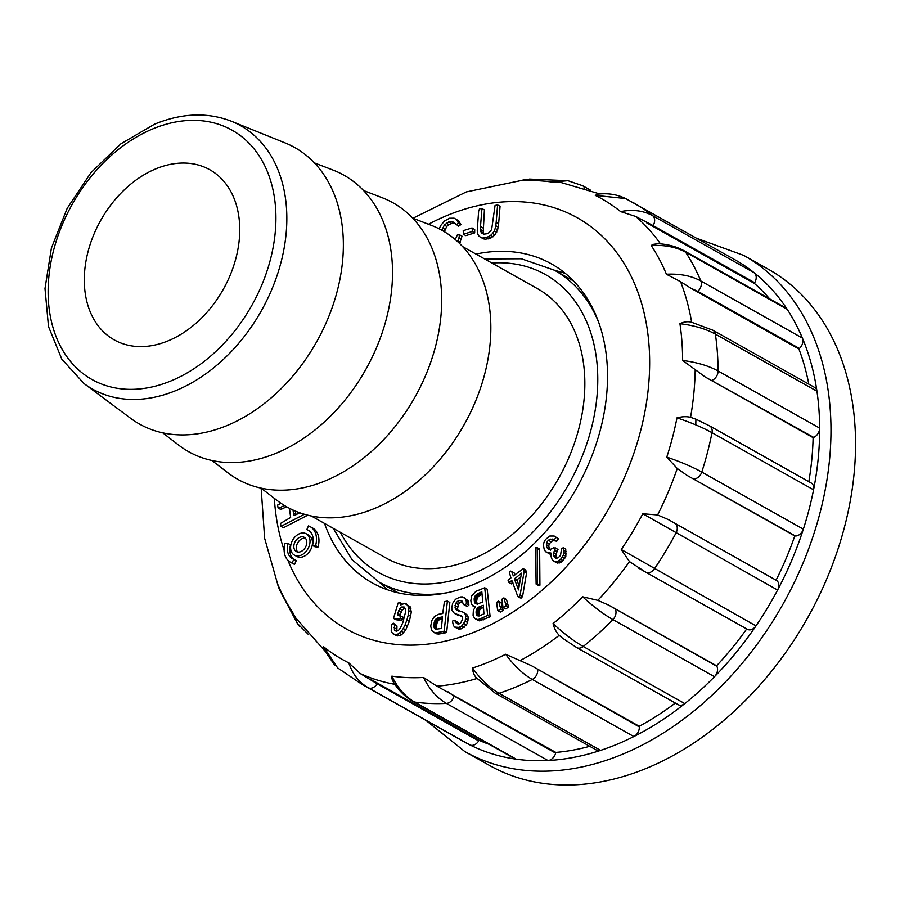 <?xml version="1.0" encoding="UTF-8"?>
<svg xmlns="http://www.w3.org/2000/svg" width="900" height="900" viewBox="0 0 900 900"><rect width="100%" height="100%" fill="white"/><g stroke="black" fill="none" stroke-linecap="round" stroke-linejoin="round"><path stroke-width="1.35" d="M462.69 246.623L537.514 288.697A154.496 111.33 119.3 0 1 558.832 477.923A154.496 111.33 119.3 0 1 386.077 558.034L311.254 515.959M412.774 218.183L431.505 225.416A158.558 114.255 119.3 0 1 464.152 424.688A158.558 114.255 119.3 0 1 276.93 500.344L261.023 488.093M363.6 190.541L382.331 197.775A158.558 114.255 119.3 0 1 414.99 397.046A158.558 114.255 119.3 0 1 227.756 472.691L211.849 460.451M314.438 162.9L333.169 170.123A158.558 114.255 119.3 0 1 365.827 369.405A158.558 114.255 119.3 0 1 178.594 445.05L162.686 432.799M285.199 142.954A158.558 114.255 119.3 0 1 316.665 341.764A158.558 114.255 119.3 0 1 130.455 418.185L83.97 383.512A151.088 108.877 119.3 0 0 261.405 310.691A151.088 108.877 119.3 0 0 231.424 121.252L285.199 142.954M155.711 168.896A97.571 70.312 119.3 0 1 209.846 169.763A97.571 70.312 119.3 0 1 223.312 289.282A97.571 70.312 119.3 0 1 114.21 339.874A97.571 70.312 119.3 0 1 87.547 253.62A97.571 70.312 119.3 0 1 155.711 168.896M498.623 223.852L500.051 206.291L497.599 204.919L495.056 205.459L491.636 229.612L489.049 232.695L486.63 233.775L483.919 234.146L481.882 233.37L480.713 231.514L483.176 232.898L484.402 209.925L481.95 208.541L479.678 208.766L478.654 210.825L477.259 230.468L477.911 234.405L479.137 236.351L483.379 238.849L485.483 239.209L490.736 238.106L495.045 234.855L497.621 229.804L498.623 223.852L496.159 222.469L497.599 204.919M484.335 234.754L483.176 232.898M506.509 599.58L503.876 597.893L501.975 599.197L502.999 607.433L505.71 608.861L508.59 607.129L506.509 599.58L503.876 597.893M501.165 602.786L498.532 601.099L496.631 602.393L497.655 610.627L500.366 612.056L503.246 610.335L501.165 602.786L498.532 601.099M474.716 229.545L472.039 227.936L463.207 230.67L463.399 234.248L465.851 235.62L474.683 232.898L474.716 229.545L472.039 227.936M490.14 616.793L487.17 589.14L484.706 587.756L475.853 591.39L471.713 595.901L470.835 600.548L471.353 604.102L475.178 607.32L473.389 610.222L473.074 615.24L474.435 618.154L479.576 620.876L490.14 616.793L487.676 615.42L484.706 587.756M306.832 529.616A16.268 11.723 119.3 0 1 308.272 530.269A16.268 11.723 119.3 0 1 312.514 545.4L315.562 545.648A20.329 14.647 -60.7 0 0 310.264 526.725A20.329 14.647 -60.7 0 0 308.464 525.915L306.832 529.616L309.285 531A16.268 11.723 119.3 0 1 309.442 531.056M312.514 545.4L314.966 546.784L318.026 547.031A20.329 14.647 -60.7 0 0 312.728 528.097L310.264 526.725M294.322 555.075L296.786 556.447A12.195 8.786 -60.7 0 0 307.373 554.04A12.195 8.786 -60.7 0 0 312.446 541.789A12.195 8.786 -60.7 0 0 308.734 535.185L306.281 533.812A12.195 8.786 -60.7 0 0 292.646 540.135A12.195 8.786 -60.7 0 0 294.322 555.075A12.195 8.786 -60.7 0 0 304.92 552.656A12.195 8.786 -60.7 0 0 309.994 540.416A12.195 8.786 -60.7 0 0 306.281 533.812M288.09 543.476A16.268 11.723 -60.7 0 0 292.331 558.619A16.268 11.723 -60.7 0 0 293.782 559.26L292.151 562.961A20.329 14.647 119.3 0 1 290.34 562.163A20.329 14.647 119.3 0 1 285.041 543.229L288.09 543.476L290.554 544.86A16.268 11.723 -60.7 0 0 293.625 559.204M293.782 559.26L296.235 560.644L294.604 564.345A20.329 14.647 119.3 0 1 292.793 563.546L290.34 562.163M475.954 254.093A182.947 131.839 119.3 0 1 551.452 263.891A182.947 131.839 119.3 0 1 601.436 425.599A182.947 131.839 119.3 0 1 473.625 584.46A182.947 131.839 119.3 0 1 372.127 582.84A182.947 131.839 119.3 0 1 324.517 523.418M289.463 508.309L290.632 517.477L280.507 523.44L280.969 526.365L283.421 527.749L307.845 515.126M280.98 503.269L277.605 505.058L278.077 507.994L280.53 509.377L286.751 506.846M295.999 514.699L295.402 511.088M397.62 613.384L399.791 608.659L401.749 607.005L404.179 607.028L405.562 609.649L405.619 611.798L402.863 622.485L400.41 627.986L398.498 630.337L396.146 631.192L394.391 630.067L394.504 624.611L393.311 623.137L391.613 624.611L391.207 630.383L391.882 632.531L395.606 635.31L399.589 635.76L401.681 634.691L405.731 629.899L409.331 621.428L411.311 612.18L410.13 606.746L404.618 603.394L400.354 605.104L400.41 602.921L398.126 603.011L393.491 618.367L395.944 619.751L400.838 620.291L402.772 619.436L402.907 617.018L398.002 615.375L397.62 613.384L400.084 614.768L402.244 610.043L404.899 608.389M396.844 631.451L396.956 625.995L393.311 623.137M400.241 615.623L400.084 614.768M446.647 632.464L449.831 602.471L447.379 601.087L444.409 601.594L442.721 613.519L438.233 614.374L434.464 616.489L431.786 620.595L430.729 626.085L431.629 630.495L435.881 633.623L438.525 634.084L446.647 632.464L444.195 631.08L447.379 601.087M454.376 613.418L461.149 615.668L462.262 616.68L462.69 618.964L460.53 623.227L458.257 624.105L456.457 623.385L454.59 620.393L452.419 621.09L453.375 625.433L454.646 627.086L459.045 627.401L461.7 625.972L465.154 621.146L465.761 615.814L464.906 613.676L463.129 612.191L456.188 609.705L455.017 607.86L455.85 603.18L457.549 601.29L460.091 600.334L462.341 601.234L463.286 604.339L465.739 605.722L467.404 606.42L468.911 605.014L468 600.615L462.532 596.914L460.294 596.959L455.524 599.276L452.689 603.259L451.744 607.77L451.957 610.11L454.376 613.418L462.161 616.59M458.64 611.089L457.47 609.244L458.314 604.553L460.012 602.674L462.544 601.717M454.646 627.086L458.989 629.145L461.509 628.785L466.38 624.904L467.618 622.53L468.214 617.197L467.359 615.049L463.129 612.191M458.921 624.769L457.043 621.776L454.59 620.393M459.619 243.484L462.026 236.183L459.562 234.799L457.29 235.013L455.22 239.648M441.923 230.287L444.296 225.067L448.841 221.816L451.282 221.389L453.195 222.064L458.584 226.192L460.89 224.595L458.381 220.612L454.118 218.183L449.55 218.239L444.499 221.006L440.64 225.619L439.223 228.847M444.364 231.705L446.749 226.451L448.785 224.528L453.848 222.806M511.673 571.511L510.75 571.084L509.31 572.175L510.919 577.924L508.05 580.095L508.298 581.512L509.006 582.502L511.853 580.455L517.826 596.587L520.279 597.96L522.517 596.745L526.545 573.109L525.746 570.06L523.283 568.688L513.293 575.91L511.673 571.511L514.125 572.884L514.901 574.976M509.006 582.502L511.47 583.886L512.91 582.795M539.651 550.012L539.336 548.887L536.884 547.504L535.534 547.785L536.13 584.111L538.582 585.495L539.921 585.214L539.651 550.012L537.188 548.64L536.884 547.504M550.451 550.316L548.696 546.379L549.191 543.825L552.814 540.484L556.74 541.215L558.439 538.74L554.175 536.029L549.81 536.029L545.479 539.494L544.072 542.059L543.352 544.939L544.309 549.911L545.805 551.835L551.07 554.108M556.729 558.36L556.076 554.006L558.045 549.315L553.871 547.729L549.821 549.608L547.999 548.933L546.694 547.222L549.146 548.606M545.805 551.835L551.183 553.14L550.845 555.998L552.319 560.048L556.121 562.579L559.474 562.95L563.051 560.621L565.83 556.301L565.74 549.158L563.288 547.774L561.544 548.505L560.52 555.48L557.944 557.933L555.952 558.18L554.276 556.976L556.335 558.135M323.719 649.046L323.426 646.627A264.341 190.485 -60.7 0 0 348.784 662.873L360.304 673.582L377.111 683.786L478.676 740.891A8.134 5.861 119.3 0 1 469.924 744.908A276.457 199.215 -60.7 0 0 516.206 759.173A8.134 5.861 119.3 0 1 514.665 758.666L413.111 701.561A8.134 5.861 -60.7 0 0 414.652 702.067L516.206 759.173A276.457 199.215 -60.7 0 0 547.976 760.511A276.457 199.215 -60.7 0 0 600.581 750.386A8.134 5.861 119.3 0 1 596.565 750.139L495.011 693.034A8.134 5.861 -60.7 0 0 499.027 693.293L600.581 750.386A276.457 199.215 -60.7 0 0 633.847 736.549A276.457 199.215 -60.7 0 0 684.788 703.597A8.134 5.861 119.3 0 1 678.285 704.711L576.731 647.617A8.134 5.861 -60.7 0 0 583.222 646.492L684.788 703.597A276.457 199.215 -60.7 0 0 714.476 676.699A276.457 199.215 -60.7 0 0 755.977 625.916A8.134 5.861 119.3 0 1 747.394 629.325A8.134 5.861 119.3 0 1 747.18 629.201M489.251 744.367A268.324 193.365 119.3 0 1 479.059 740.261L478.676 740.891M447.998 691.796L454.095 696.026L555.649 753.12A8.134 5.861 119.3 0 1 547.976 760.511L446.411 703.406C437.152 698.107 429.514 689.467 423.517 677.475L436.928 686.194L555.84 752.423A268.324 193.365 119.3 0 0 589.748 746.303M555.649 753.12L555.84 752.423M531.405 665.651L639.293 726.93A8.134 5.861 119.3 0 1 633.847 736.549L532.294 679.455C523.001 674.168 514.114 665.764 505.642 654.266L531.405 665.651L639.248 726.278A268.324 193.365 119.3 0 0 675.315 703.046M639.293 726.93L639.248 726.278M608.749 605.16L716.861 666.304A8.134 5.861 119.3 0 1 714.476 676.699L612.911 619.594C603.607 614.317 593.516 606.712 582.637 596.779L597.825 600.356L608.749 605.16L716.591 665.786A268.324 193.365 119.3 0 0 746.707 628.942M747.394 629.325L645.829 572.22A8.134 5.861 -60.7 0 1 645.615 572.096L629.494 561.6L621.27 549.517A264.341 190.485 -60.7 0 0 642.803 513.765L657.585 514.957L668.25 519.536L776.543 580.455A8.134 5.861 119.3 0 1 777.589 590.051A276.457 199.215 -60.7 0 0 803.34 529.178A8.134 5.861 119.3 0 1 795.352 535.984L686.959 475.335L677.25 468.495L666.776 457.11A264.341 190.485 -60.7 0 0 676.969 417.87C682.11 416.531 686.633 416.34 690.548 417.308L696.094 419.265M776.543 580.455L776.081 580.174A268.324 193.365 119.3 0 0 794.79 535.961L795.352 535.984M666.776 457.11C680.76 461.869 692.438 466.853 701.775 472.072L803.34 529.178A276.457 199.215 -60.7 0 0 813.566 489.803L712.001 432.697A8.134 5.861 -60.7 0 0 709.684 425.936L811.249 483.041A8.134 5.861 119.3 0 1 813.566 489.803A276.457 199.215 -60.7 0 0 819.641 428.108A8.134 5.861 119.3 0 1 813.69 437.4L705.274 377.021L682.627 360.45A264.341 190.485 -60.7 0 0 679.928 323.685C684.191 321.705 688.095 321.233 691.661 322.256A268.324 193.365 119.3 0 0 680.58 281.7L666.416 274.23A264.341 190.485 -60.7 0 0 651.24 245.542L652.793 244.417L658.091 243.686M808.819 481.669A268.324 193.365 119.3 0 0 813.105 437.647L813.69 437.4M682.627 360.45C696.915 362.295 708.739 365.816 718.087 371.002L819.641 428.108A276.457 199.215 -60.7 0 0 816.941 391.219L715.376 334.125A8.134 5.861 -60.7 0 0 712.969 330.255L814.523 387.36A8.134 5.861 119.3 0 1 816.941 391.219A276.457 199.215 -60.7 0 0 802.418 338.096A8.134 5.861 119.3 0 1 799.403 348.469L697.849 291.364L691.043 288.315L680.58 281.7M808.796 384.131A268.324 193.365 119.3 0 0 798.885 348.941L799.403 348.469M666.416 274.23C680.04 273.566 691.526 275.816 700.864 280.991L802.418 338.096A276.457 199.215 -60.7 0 0 787.196 309.308L685.631 252.214A8.134 5.861 -60.7 0 0 684.09 250.751L785.655 307.856A8.134 5.861 119.3 0 1 787.196 309.308A276.457 199.215 -60.7 0 0 754.29 272.835A8.134 5.861 119.3 0 1 754.673 282.701L653.107 225.607L635.67 216.439L620.617 211.601A264.341 190.485 -60.7 0 0 595.26 195.356L598.14 194.13M769.624 298.845A268.324 193.365 119.3 0 0 754.29 283.343L754.673 282.701M477.09 678.476C474.39 676.058 472.86 672.592 472.489 668.059A264.341 190.485 -60.7 0 0 489.116 661.894A264.341 190.485 -60.7 0 0 505.642 654.266M562.702 638.291L559.215 635.332C556.414 632.565 554.355 628.65 553.05 623.587A264.341 190.485 -60.7 0 0 582.637 596.779M560.363 182.284L552.184 182.081A264.341 190.485 -60.7 0 0 520.526 180.754L530.021 179.044M279.36 589.466L277.627 583.999A264.341 190.485 -60.7 0 0 292.804 612.675L295.616 617.827M393.412 682.155L391.793 678.488L391.86 676.148A264.341 190.485 -60.7 0 0 423.517 677.475M754.29 283.343L646.459 222.716M798.885 348.941L691.043 288.315M813.105 437.647L705.274 377.021M794.79 535.961L686.959 475.335M668.25 519.536L776.081 580.174M638.899 568.283L638.212 567.889M371.216 679.624L479.059 740.261M565.459 273.499A182.947 131.839 -60.7 0 0 554.861 270.461M379.519 582.322A182.947 131.839 -60.7 0 0 387.619 589.804M464.827 751.556A284.591 205.076 119.3 0 0 783.067 604.001A284.591 205.076 119.3 0 0 743.783 255.42L768.352 269.235A284.591 205.076 119.3 0 1 807.637 617.816A284.591 205.076 119.3 0 1 489.397 765.371L464.827 751.556L425.835 720.304M299.317 626.153L297.382 623.509M308.621 634.691L297.371 623.452L292.804 612.675M377.111 683.786A8.134 5.861 -60.7 0 1 368.37 687.814A276.457 199.215 119.3 0 1 362.34 684.607L463.905 741.712A276.457 199.215 -60.7 0 0 469.924 744.908L368.37 687.814C359.123 682.526 352.598 674.212 348.784 662.873M323.426 646.627L337.646 667.946M391.86 676.148C397.789 688.14 405.382 696.78 414.652 702.067A276.457 199.215 119.3 0 0 446.411 703.406A8.134 5.861 -60.7 0 0 454.095 696.026M472.489 668.059C480.892 679.59 489.735 688.005 499.027 693.293A276.457 199.215 119.3 0 0 532.294 679.455A8.134 5.861 -60.7 0 0 537.727 669.825M553.05 623.587C563.85 633.589 573.908 641.216 583.222 646.492A276.457 199.215 119.3 0 0 612.911 619.594A8.134 5.861 -60.7 0 0 615.296 609.199M621.27 549.517L755.977 625.916A276.457 199.215 -60.7 0 0 777.589 590.051L642.803 513.765M693.799 478.879A8.134 5.861 -60.7 0 0 701.775 472.072A276.457 199.215 119.3 0 0 712.001 432.697C702.664 427.478 690.986 422.539 676.969 417.87M712.136 380.306A8.134 5.861 -60.7 0 0 718.087 371.002A276.457 199.215 119.3 0 0 715.376 334.125C706.028 328.928 694.215 325.44 679.928 323.685M697.849 291.364A8.134 5.861 -60.7 0 0 700.864 280.991A276.457 199.215 119.3 0 0 685.631 252.214C676.294 247.039 664.83 244.811 651.24 245.542M620.617 211.601C632.7 209.205 643.41 210.578 652.725 215.741L754.29 272.835A276.457 199.215 -60.7 0 0 734.884 259.74L625.613 198.551L595.26 195.356M552.184 182.081L567.979 180.686M292.151 562.961L294.604 564.345M280.969 526.365L304.391 514.26M299.745 512.764L294.131 515.666L293.479 513.09L295.942 514.474M293.479 513.09L293.006 510.03M278.077 507.994L280.305 507.521L282.757 508.905M280.305 507.521L284.344 505.44M306.765 541.755A8.134 5.861 -60.7 0 0 304.29 537.356A8.134 5.861 -60.7 0 0 295.2 541.564A8.134 5.861 -60.7 0 0 296.314 551.531A8.134 5.861 -60.7 0 0 303.379 549.923A8.134 5.861 -60.7 0 0 306.765 541.755M305.404 538.256A8.134 5.861 -60.7 0 0 297.652 542.947A8.134 5.861 -60.7 0 0 297.664 552.015M315.562 545.648L318.026 547.031M400.41 602.921L402.221 603.945M393.491 618.367L398.385 618.908L400.838 620.291M398.385 618.908L400.32 618.053L402.772 619.436M400.32 618.053L400.455 615.645M398.632 610.65L401.085 612.034M399.791 608.659L402.244 610.043M401.749 607.005L404.213 608.377M394.391 630.067L396.304 631.136M393.998 627.683L396.45 629.066M394.504 624.611L396.956 625.995M393.154 633.926L397.451 635.94M394.999 634.567L397.125 634.376L399.589 635.76M397.125 634.376L399.229 633.308L401.681 634.691M399.229 633.308L401.287 631.361L403.74 632.745M401.287 631.361L403.279 628.515L405.731 629.899M403.279 628.515L405.135 624.746L407.599 626.13M405.135 624.746L406.868 620.044L409.331 621.428M406.868 620.044L408.274 614.959L410.726 616.342M408.274 614.959L408.848 610.808L411.311 612.18M408.848 610.808L408.589 607.624L411.041 609.008M408.589 607.624L407.666 605.374L410.13 606.746M407.666 605.374L406.35 603.956M434.396 628.144L433.901 624.701L435.229 619.886L437.816 617.873L442.507 616.849L441.371 628.504L436.298 629.179L434.396 628.144L436.207 629.156M434.7 628.504L435.611 629.021M436.849 629.528L436.365 626.085L437.344 621.855L439.054 619.898L442.429 618.694M434.16 627.671L436.624 629.055M434.002 627.086L436.455 628.47M433.901 626.4L436.354 627.784M433.868 625.601L436.331 626.985M433.901 624.701L436.365 626.085M434.002 623.711L436.466 625.095M434.16 622.766L436.613 624.15M434.351 621.911L436.815 623.295M434.599 621.146L437.051 622.53M434.891 620.471L437.344 621.855M435.229 619.886L437.681 621.259M435.611 619.38L438.064 620.764M436.072 618.919L438.525 620.303M436.59 618.514L439.054 619.898M437.175 618.165L439.639 619.549M437.816 617.873L440.28 619.256M438.525 617.625L440.978 619.009M439.29 617.434L441.743 618.817M433.418 632.239L437.096 634.016M434.644 632.633L438.525 634.084M436.072 632.7L437.692 632.464L440.156 633.847M437.692 632.464L442.699 631.553L445.151 632.936M442.699 631.553L444.195 631.08M456.491 614.419L458.944 615.803M459.124 615.026L461.576 616.41M455.603 621.439L458.055 622.811M456.525 627.773L458.989 629.145M459.045 627.401L461.509 628.785M461.7 625.972L464.152 627.356M463.916 623.52L466.38 624.904M465.154 621.146L467.618 622.53M465.784 618.536L468.236 619.92M465.761 615.814L468.214 617.197M464.906 613.676L467.359 615.049M456.188 609.705L457.92 610.684M455.017 607.86L457.47 609.244M455.029 605.452L457.493 606.836M455.85 603.18L458.314 604.553M457.549 601.29L460.012 602.674M460.091 600.334L462.476 601.684M463.286 604.339L467.404 606.42M464.94 605.048L466.447 603.63L468.911 605.014M466.447 603.63L466.256 601.189L468.709 602.572M466.256 601.189L465.548 599.231L468 600.615M465.548 599.231L464.321 597.746M442.553 227.981L445.016 229.365M444.296 225.067L446.749 226.451M446.332 223.144L448.785 224.528M448.841 221.816L451.294 223.2M451.282 221.389L453.746 222.773M456.12 224.82L458.426 223.211L460.89 224.595M458.426 223.211L457.358 220.905L459.821 222.278M457.358 220.905L455.929 219.229L458.381 220.612M455.929 219.229L454.118 218.183M457.504 241.493L457.897 240.784L460.35 242.167M457.897 240.784L458.921 237.96L461.374 239.344M458.921 237.96L459.562 234.799M477.09 615.51L476.077 612.697L476.887 608.94L478.789 607.039L483.3 605.239L483.952 613.834L479.407 615.859L477.608 615.803M476.775 615.161L478.159 615.949M476.505 614.7L478.755 615.96M478.969 616.084L479.048 610.852L480.713 608.794L483.525 607.354M476.303 614.137L478.766 615.521M476.168 613.462L478.62 614.846M476.077 612.697L478.541 614.081M476.055 611.955L478.519 613.339M476.1 611.269L478.553 612.653M476.201 610.627L478.654 612M476.37 610.02L478.822 611.404M476.595 609.469L479.048 610.852M476.887 608.94L479.351 610.324M477.304 608.366L479.756 609.739M477.754 607.849L480.218 609.232M478.26 607.41L480.713 608.794M478.789 607.039L481.252 608.423M479.374 606.746L481.826 608.13M475.189 603.349L474.165 600.131L475.009 596.16L477.461 593.854L481.826 591.761L482.726 601.92L477.754 603.945L475.189 603.349L476.077 603.844M474.851 602.921L476.696 603.956M477.304 604.305L476.629 601.515L477.169 598.084L478.755 596.081L482.108 594.146M474.581 602.381L477.045 603.765M474.379 601.729L476.831 603.113M474.244 600.964L476.696 602.336M474.165 600.131L476.629 601.515M474.154 599.344L476.618 600.727M474.199 598.613L476.662 599.985M474.311 597.926L476.775 599.299M474.48 597.285L476.944 598.669M474.716 596.7L477.169 598.084M475.009 596.16L477.461 597.544M475.38 595.654L477.832 597.026M475.808 595.159L478.271 596.543M476.303 594.697L478.755 596.081M476.854 594.259L479.306 595.643M477.461 593.854L479.914 595.238M478.125 593.471L480.577 594.855M478.845 593.123L481.309 594.506M473.074 606.139L475.234 607.151M474.199 606.566L475.38 606.668L475.189 607.309M475.616 619.099L479.576 620.876M477.124 619.492L478.935 619.268L481.399 620.651M478.935 619.268L481.05 618.446L483.514 619.83M481.05 618.446L487.676 615.42M463.399 234.248L472.219 231.514L474.683 232.898M472.219 231.514L472.264 228.172M497.655 610.627L500.366 612.056M497.914 610.684L500.794 608.951L503.246 610.335M500.794 608.951L503.224 609.952M500.76 608.569L499.939 606.105L502.391 607.489M499.939 606.105L502.279 607.061M499.815 605.689L498.701 601.403M502.999 607.433L505.71 608.861M503.257 607.477L506.137 605.756L508.59 607.129M506.137 605.756L508.556 606.758M506.104 605.374L505.282 602.899L507.746 604.283M505.282 602.899L507.623 603.866M505.17 602.482L504.045 598.207M480.713 231.514L480.431 229.466L482.884 230.85M480.431 229.466L480.488 226.564L482.94 227.936M480.488 226.564L481.95 208.541M480.926 237.476L485.483 239.209M483.03 237.825L485.618 237.555L488.07 238.928M485.618 237.555L488.284 236.722L490.736 238.106M488.284 236.722L490.545 235.417L492.998 236.801M490.545 235.417L492.581 233.471L495.045 234.855M492.581 233.471L494.224 230.963L496.676 232.346M494.224 230.963L495.169 228.42L497.621 229.804M495.169 228.42L495.765 225.697L498.218 227.081M495.765 225.697L496.159 222.469M519.12 586.373L516.949 579.769L520.819 576.877M514.429 578.981L521.483 573.154L518.479 589.916L514.429 578.981L516.892 580.354M514.496 578.385L516.949 579.769M510.457 581.423L512.674 582.66M517.826 596.587L521.336 597.994M518.873 596.61L520.065 595.361L522.517 596.745M520.065 595.361L524.081 571.736L526.545 573.109M524.081 571.736L523.834 570.15L526.286 571.534M523.834 570.15L523.283 568.688M536.13 584.111L537.469 583.83L539.921 585.214M537.469 583.83L537.188 548.64M546.694 547.222L546.739 542.441L548.336 540.259L550.35 539.111L554.276 539.831L555.986 537.356L558.439 538.74M554.276 539.831L556.74 541.215M555.986 537.356L554.175 536.029M547.538 552.746L550.001 554.119M549.821 552.712L551.149 553.455M553.658 561.206L557.73 563.119M555.278 561.735L557.01 561.577L559.474 562.95M557.01 561.577L558.832 560.711L561.296 562.095M558.832 560.711L560.599 559.238L563.051 560.621M560.599 559.238L562.252 557.19L564.705 558.562M562.252 557.19L563.377 554.929L565.83 556.301M563.377 554.929L563.816 552.577L566.28 553.961M563.816 552.577L563.749 550.204L566.201 551.587M563.749 550.204L563.288 547.774M554.276 556.976L553.421 554.929L555.874 556.312M553.421 554.929L553.613 552.623L556.076 554.006M553.613 552.623L554.681 550.26L557.145 551.644M554.681 550.26L555.592 547.931M546.233 545.006L548.696 546.379M546.739 542.441L549.191 543.825M548.336 540.259L550.789 541.642M550.35 539.111L552.814 540.484M552.386 539.066L554.85 540.45M695.891 419.175A195.154 140.625 119.3 0 1 695.756 424.879M573.559 280.98L554.377 270.191A178.886 128.903 119.3 0 1 599.04 323.246M447.57 592.65A178.886 128.903 119.3 0 1 379.035 582.053L398.216 592.841M491.827 263.014A170.752 123.052 119.3 0 1 569.048 483.671A170.752 123.052 119.3 0 1 340.391 532.339M152.775 128.903A142.987 103.039 119.3 0 1 264.983 276.874A142.987 103.039 119.3 0 1 68.321 358.684A142.987 103.039 119.3 0 1 152.775 128.903M287.854 560.227A235.8 169.92 -60.7 0 0 477.045 631.001A235.8 169.92 -60.7 0 0 648.079 335.486A235.8 169.92 -60.7 0 0 428.468 224.246M274.354 498.353A235.8 169.92 -60.7 0 0 284.108 550.125M559.215 635.332A268.324 193.365 119.3 0 1 520.335 660.488M629.494 561.6A268.324 193.365 119.3 0 1 597.825 600.356M677.25 468.495A268.324 193.365 119.3 0 1 657.585 514.957M695.183 370.215A268.324 193.365 119.3 0 1 690.548 417.308M635.67 216.439A268.324 193.365 119.3 0 1 660.465 243.844M324.731 650.194A268.324 193.365 119.3 0 1 323.955 649.485M394.853 684.326A268.324 193.365 119.3 0 1 360.304 673.582M477.067 678.476A268.324 193.365 119.3 0 1 436.928 686.194M674.977 523.361A8.134 5.861 -60.7 0 1 676.024 532.946A276.457 199.215 119.3 0 1 654.424 568.811A8.134 5.861 -60.7 0 1 645.829 572.22L638.303 567.945M633.319 202.646A276.457 199.215 119.3 0 1 652.725 215.741A8.134 5.861 -60.7 0 1 653.107 225.607M584.584 188.1A8.134 5.861 -60.7 0 0 582.559 185.692L567.979 180.709M333.225 528.311L352.08 559.744L379.035 582.053M554.377 270.191L521.314 258.761L484.661 258.975M231.424 121.252C207.529 112.016 181.912 112.995 154.575 124.166L120.859 143.831L90.945 172.688L67.151 208.406L51.413 248.074L45 288.529L48.499 326.565L61.796 359.145L83.97 383.512M599.873 193.961L560.092 182.239M521.404 180.484L466.346 191.903L412.92 218.25M261.146 488.194L264.634 538.29L277.695 584.303M295.447 617.591L324.202 650.183M297.473 623.644L279.326 589.387M278.775 587.959L277.706 584.584M362.34 684.607L337.59 667.89M335.048 665.663L323.933 649.553M413.111 701.561C405.473 697.174 398.959 690.795 393.581 682.414M495.011 693.034L476.618 677.992M576.731 647.617L562.556 638.179M709.684 425.936L695.925 419.197M691.549 322.234L712.969 330.255M658.361 243.709C668.059 244.294 676.643 246.645 684.09 250.751M598.669 194.074C608.456 193.05 617.456 194.546 625.68 198.585M529.436 179.078L568.148 180.709M590.479 190.148L582.559 185.692M521.426 180.36L527.096 179.291M743.783 255.42L696.825 238.343"/></g></svg>
